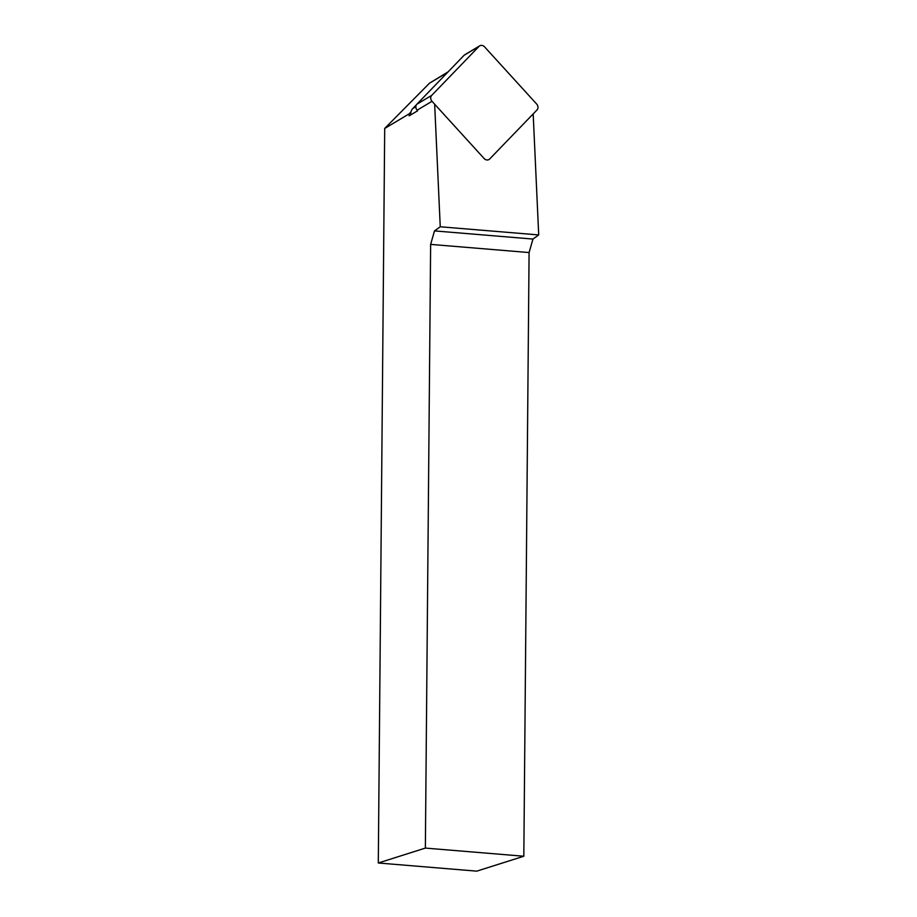 <?xml version="1.0" encoding="UTF-8"?>
<svg xmlns="http://www.w3.org/2000/svg" width="917" height="917" viewBox="0 0 917 917"><rect width="100%" height="100%" fill="white"/><g stroke="black" fill="none" stroke-linecap="round" stroke-linejoin="round"><path stroke-width="1.38" d="M533.178 113.926L538.703 234.935L532.96 239.062L529.086 252.553L430.635 244.392L425.362 848.087L523.825 856.237L529.086 252.553M417.671 110.762L409.177 115.829L409.097 113.903L384.704 128.449L378.297 862.989L476.748 871.15L523.825 856.237M378.297 862.989L425.362 848.087M430.635 244.392L434.498 230.901L532.96 239.062M434.658 104.217L440.252 226.774L434.498 230.901M440.252 226.774L538.703 234.935M384.704 128.449L429.488 83.195L448.126 71.847M409.097 113.903L410.965 111.966A8.734 7.565 59.2 0 0 410.816 114.854M416.513 104.664L412.81 108.504A8.734 7.565 59.2 0 0 410.965 111.966M479.683 45.85L464.816 54.722A4.367 3.783 59.2 0 0 464.128 55.261L416.868 104.229A4.367 3.783 59.2 0 0 417.132 110.178L432.01 101.306L484.119 158.515A4.367 3.783 59.2 0 0 489.002 159.512A4.367 3.783 59.2 0 0 489.689 158.973L536.961 110.006A4.367 3.783 59.2 0 0 536.686 104.057L484.566 46.859A4.367 3.783 59.2 0 0 479.683 45.85A4.367 3.783 59.2 0 0 479.006 46.389L431.735 95.357A4.367 3.783 59.2 0 0 432.01 101.306M447.588 72.397L429.488 83.195M412.81 108.504L415.848 106.693M416.868 104.229L431.735 95.357M464.128 55.261L479.006 46.389"/></g></svg>
